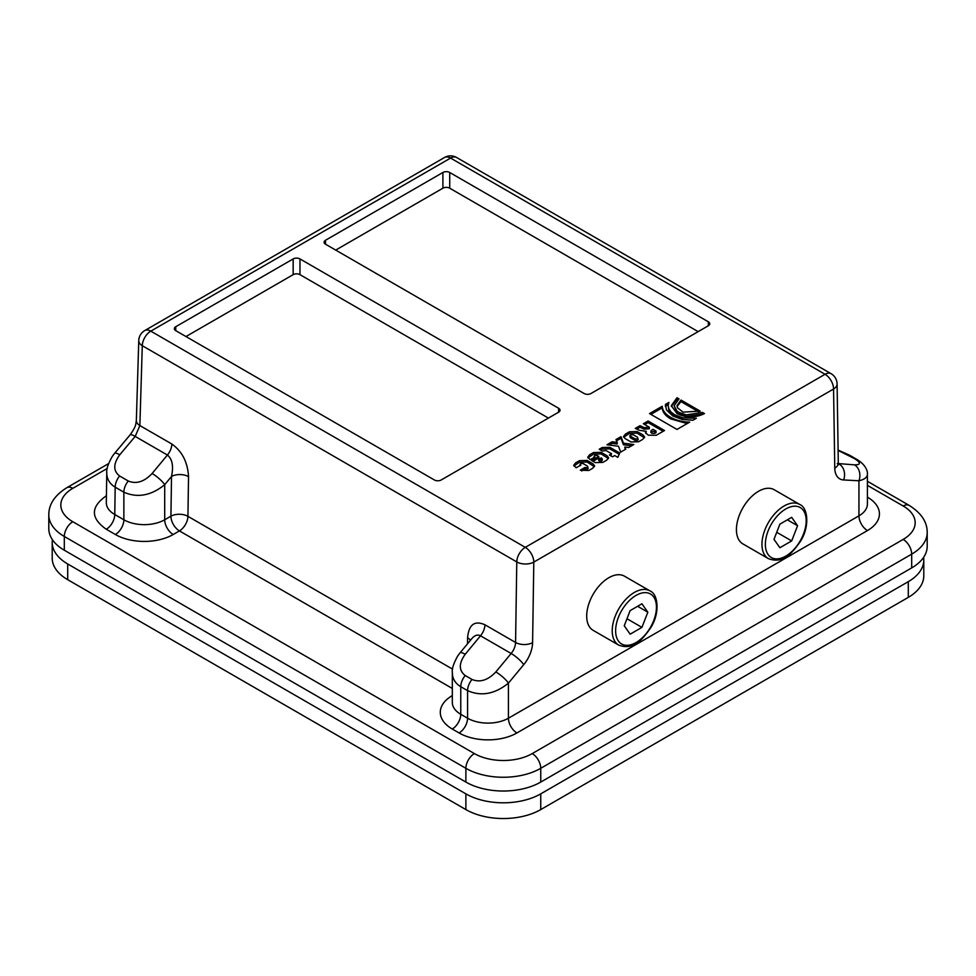<?xml version="1.0" encoding="UTF-8"?>
<svg xmlns="http://www.w3.org/2000/svg" width="976" height="976" viewBox="0 0 976 976"><rect width="100%" height="100%" fill="white"/><g stroke="black" fill="none" stroke-linecap="round" stroke-linejoin="round"><path stroke-width="1.46" d="M548.402 418.082L299.974 274.659L299.974 258.933A4.807 2.782 0 0 0 293.166 258.933L293.166 274.659A4.807 2.782 180 0 1 299.974 274.659M293.166 274.659L185.965 336.549M698.145 331.633L449.716 188.197L449.716 172.484L708.356 321.812L708.356 325.74A4.807 2.782 0 0 0 709.759 323.776A4.807 2.782 0 0 0 708.356 321.812M708.356 325.74L590.944 393.523A4.807 2.782 0 0 1 584.136 393.523L325.496 244.195A4.807 2.782 180 0 1 324.093 242.231A4.807 2.782 180 0 1 325.496 240.267L442.909 172.484L442.909 188.197A4.807 2.782 180 0 1 449.716 188.197M442.909 188.197L335.707 250.1M67.71 579.695L67.71 563.969A52.936 30.561 180 0 1 52.204 542.363L52.204 558.077A52.936 30.561 0 0 0 67.71 579.695L465.881 809.58A52.936 30.561 0 0 0 540.753 809.58L908.29 597.373A52.936 30.561 0 0 0 923.796 575.767L923.796 560.041A52.936 30.561 180 0 1 908.29 581.659L908.29 597.373M540.753 809.58L540.753 793.854L908.29 581.659M923.589 557.381A52.936 30.561 180 0 1 923.796 560.041M52.204 542.363A52.936 30.561 180 0 1 52.411 539.691M67.71 563.969L465.881 793.854L465.881 809.58M540.753 793.854A52.936 30.561 180 0 1 465.881 793.854M618.699 645.099L593.176 630.362A31.281 18.056 -60 0 1 593.176 594.238A31.281 18.056 -60 0 1 624.457 576.182L649.979 590.907A31.281 18.056 120 0 0 625.872 599.288A31.281 18.056 120 0 0 612.22 630.777A31.281 18.056 120 0 0 618.699 645.099C633.265 650.553 642.159 639.975 650.772 627.69C660.264 612.769 658.105 594.006 649.979 590.907M647.832 612.184L641.927 627.373L630.142 634.18L624.25 625.787L630.142 610.598L641.927 603.79L647.832 612.184L637.621 606.291M641.927 627.373L626.982 618.747M768.429 558.65L742.907 543.913A31.281 18.056 -60 0 1 742.907 507.788A31.281 18.056 -60 0 1 774.188 489.72L799.722 504.458A31.281 18.056 120 0 0 775.615 512.839A31.281 18.056 120 0 0 761.951 544.327A31.281 18.056 120 0 0 768.429 558.65C783.008 564.104 791.902 553.526 800.515 541.241C809.995 526.32 807.847 507.557 799.722 504.458M465.881 782.069A52.936 30.561 0 0 0 540.753 782.069L540.753 768.307A52.936 30.561 0 0 1 465.881 768.307A12.029 6.942 -60 0 1 474.385 753.582L72.81 521.733A40.907 23.619 180 0 1 72.81 488.329A12.029 6.942 -120 0 0 66.795 487.732C54.766 495.259 48.763 504.299 48.8 514.852L48.8 528.602A52.936 30.561 0 0 0 64.306 550.22L64.306 536.471L465.881 768.307L465.881 782.069L64.306 550.22M452.327 672.013L452.315 702.488A28.877 16.677 180 0 0 460.77 714.286L460.77 686.714L467.577 690.642C481.192 696.62 494.808 694.119 508.423 683.139L523.722 664.668A24.058 13.896 120 0 0 532.591 642.635L533.799 562.091A12.029 6.942 -120 0 0 525.283 547.353A12.029 6.942 120 0 0 516.78 561.92A12.029 6.82 0.9 0 0 533.799 562.091L833.565 389.021A12.029 7.064 -0.9 0 0 837.091 383.922L838.299 463.075A12.029 7.064 -0.9 0 1 834.773 468.175A24.058 13.896 120 0 0 843.642 479.96L858.941 480.765C864.455 479.533 867.274 477.374 867.408 474.275L867.396 474.031M460.013 652.871L457.573 656.189C453.498 663.656 451.754 669.182 452.327 672.745C452.449 678.735 455.267 683.395 460.77 686.714A12.029 6.942 120 0 1 465.21 675.526C458.708 670.488 458.708 663.399 465.21 654.274A12.029 2.769 -140.4 0 0 460.013 652.871L471.884 638.548C474.775 635.217 477.654 634.302 480.509 635.791L511.143 653.481L495.832 671.952A12.029 2.769 39.6 0 1 508.423 683.139L508.423 718.214A28.877 16.677 180 0 1 467.577 718.214L460.77 714.286A12.029 6.942 -60 0 1 452.266 729.011L459.074 732.952A40.907 23.619 0 0 0 516.926 732.952L867.457 530.566A40.907 23.619 0 0 0 867.457 497.174L867.408 497.138M540.753 782.069L911.694 567.898A52.936 30.561 0 0 0 927.2 546.292L927.2 532.542C927.298 522.062 921.295 513.022 909.205 505.422A12.029 6.942 -60 0 0 903.19 506.007A40.907 23.619 180 0 1 903.19 539.411A12.029 6.942 60 0 1 911.694 554.148L911.694 567.898M119.731 454.816A12.029 2.708 -140 0 0 114.595 453.34L130.04 434.954A12.029 2.708 -140 0 1 135.188 436.418L167.421 455.036L152.122 473.506C144.18 481.815 136.237 484.316 128.295 481.009L119.621 476.007C113.131 470.969 113.167 463.905 119.731 454.816L135.188 436.418L139.873 425.56L142.289 345.711A12.029 6.942 -60 0 1 150.792 331.145A12.029 6.942 -120 0 0 144.777 330.547A12.029 12.029 0 0 0 138.763 340.6A12.029 6.942 1.7 0 0 142.289 345.711L516.78 561.92L515.572 642.464L484.95 624.786A12.029 6.942 -60 0 1 480.509 635.791L465.21 654.274M106.787 472.164L106.762 472.909C106.811 479.021 109.617 483.779 115.192 487.183L123.867 492.197C137.47 498.175 151.085 495.674 164.7 484.694L171.52 476.471L170.922 516.17L164.7 519.769L164.7 484.694A12.029 2.769 39.6 0 0 152.122 473.506M171.849 444.019A12.029 6.942 120 0 1 167.421 455.036C172.313 459.013 173.679 466.15 171.52 476.471A12.029 6.82 0.9 0 1 188.527 476.642C187.709 462.221 182.146 451.351 171.849 444.019L139.873 425.56A12.029 6.942 1.7 0 1 136.347 420.449A12.029 6.942 1.7 0 1 136.347 420.412C135.554 424.572 136.591 425.731 130.04 434.954M838.103 450.412L854.512 458.622C861.015 462.758 861.015 464.832 854.512 464.869A12.029 9.431 93 0 1 858.941 480.765L858.941 515.84L508.423 718.214A12.029 6.942 -120 0 0 516.926 732.952M837.091 383.922A12.029 12.029 0 0 0 831.076 373.686A12.029 6.942 120 0 0 825.062 374.284A12.029 6.942 60 0 1 833.565 389.021L834.773 468.175M470.42 640.317A12.029 6.82 0.9 0 0 467.589 637.755L467.492 643.843M450.57 158.075A12.029 6.942 -60 0 1 456.585 157.478A12.029 12.029 0 0 0 444.544 157.478A12.029 6.942 60 0 1 450.57 158.075L825.062 374.284L525.283 547.353L150.792 331.145L450.57 158.075M452.571 669.133L187.929 516.341A12.029 6.82 0.9 0 0 170.922 516.17A12.029 6.942 60 0 0 179.425 530.907L452.315 688.458M106.421 495.759L106.262 495.845C90.475 506.983 90.475 518.122 106.262 529.248L115.351 534.506A40.907 23.619 0 0 0 173.203 534.506A12.029 6.942 -120 0 1 164.7 519.769A28.877 16.677 180 0 1 123.867 519.769L114.765 514.523C109.202 511.241 106.384 507.3 106.311 502.713L106.762 472.909C106.262 469.322 108.092 463.82 112.277 456.414L114.595 453.34M188.527 476.642L187.929 516.341A12.029 6.942 -60 0 1 179.425 530.907L173.203 534.506M630.581 434.735L630.655 436.321L634.778 438.7C637.462 439.224 638.353 438.712 637.438 437.163L633.314 434.784L630.581 434.735L630.655 437.895L634.778 440.274C637.462 440.798 638.353 440.286 637.438 438.736M638.219 439.566L637.438 437.163M598.325 458.952L599.02 459.342C601.606 459.928 602.412 459.476 601.423 457.951L598.325 458.952L599.02 460.916C601.606 461.502 602.412 461.038 601.423 459.525M602.229 458.818L601.423 457.951M651.492 430.257L651.7 431.746L656.055 431.087L653.054 429.355L651.492 430.257L651.7 433.307L654.798 433.381L656.055 432.661L656.055 431.087M442.909 172.484A4.807 2.782 180 0 1 449.716 172.484M299.974 258.933L558.614 408.261L558.614 412.189L441.201 479.972A4.807 2.782 0 0 1 434.405 479.972L175.765 330.657A4.807 2.782 180 0 1 174.35 328.68A4.807 2.782 180 0 1 175.765 326.716L293.166 258.933M558.614 412.189A4.807 2.782 0 0 0 560.029 410.225A4.807 2.782 0 0 0 558.614 408.261M630.984 441.957L625.055 438.529L623.505 436.504L625.409 434.125L629.508 431.758L637.133 431.551L643.074 434.979L644.624 437.004L642.708 439.383L638.621 441.75L630.984 441.957M640.036 425.67L644.197 427.647L649.321 427.207L643.355 423.755L648.088 421.022L664.522 430.514L656.311 435.259L648.247 435.186L645.478 432.624L646.319 431.355L639.28 430.282L635.327 428.391L640.036 425.67L640.036 427.244L644.197 429.22L649.321 428.769L649.321 427.207M700.158 411.116L683.054 412.14L677.576 407.883L677.002 405.613L680.992 400.05L700.158 411.116M668.889 402.429L668.17 405.674L668.914 408.993L671.122 412.104L674.794 414.873L682.797 417.85L696.376 418.265L692.899 420.266L682.212 419.473L672.854 416.044L666.474 409.969L665.437 404.418L668.889 402.429M702.439 412.421L704.465 413.592C695.278 417.984 686.116 417.984 676.99 413.604L671.305 405.674L677.002 397.732L679.028 398.903L674.135 405.699L676.978 411.055L678.979 412.445L686.262 414.898L702.439 412.421L703.037 414.336M649.54 413.592L662.228 406.26C662.484 410.42 665.266 414.092 670.585 417.289C676.136 420.351 682.505 421.961 689.69 422.12L677.002 429.44L649.54 413.592M633.802 444.519L628.629 447.508L624.774 447.02L625.738 449.18L620.699 452.095L618.467 446.227L606.974 444.763L612.147 441.774L617.198 442.409L615.966 439.578L621.004 436.662L623.444 443.214L633.802 444.519M614.709 455.548L612.538 456.805L609.414 454.999L611.586 453.742L606.035 450.534L602.351 451.046L599.203 449.253L602.216 447.508L609.841 447.301L619.723 453.01L617.832 457.354L614.709 455.548M588.833 470.493L580.305 470.176L585.014 467.455C587.576 468.004 588.369 467.541 587.393 466.052L583.282 463.673C580.671 463.112 579.866 463.576 580.866 465.064L576.157 467.785L573.717 465.247L575.62 462.868L579.463 460.648L587.088 460.44L593.03 463.868L594.579 465.894L592.664 468.273L588.833 470.493M588.174 468.456L587.393 466.052M580.037 465.796L580.037 464.222L580.866 465.064M593.493 452.547L601.118 452.339L607.06 455.768L608.609 457.793L606.694 460.172L602.863 462.392L595.226 462.6L591.615 460.513L598.739 456.402L597.3 455.572C594.713 455.023 593.908 455.487 594.896 456.963L590.187 459.684L587.747 457.146L589.65 454.767L593.493 452.547L593.493 454.121L601.118 453.913L608.402 458.586M594.091 457.707L594.091 456.146L594.896 456.963M636.938 429.037L640.036 427.244M645.77 433.429L646.319 431.355M644.709 424.548L648.088 422.596L663.155 431.294M651.492 431.831L651.7 433.307M642.123 426.573L642.123 428.135M648.088 421.022L648.088 422.596M677.076 406.406L680.992 401.612L698.706 411.848M680.992 400.05L680.992 401.612M609.207 445.044L612.147 443.348L617.198 443.982L617.198 442.409M612.147 441.774L612.147 443.348M624.774 447.02L625.177 449.509M600.569 450.034L602.216 449.082L609.841 448.875L619.284 454.316M610.769 455.792L611.586 453.742M668.17 405.674L668.914 410.567L674.465 416.252L682.797 419.424L693.045 420.18M665.388 406.455L668.279 404.345M665.437 404.418L665.437 405.979M674.135 405.699L676.978 412.628L686.262 416.471L702.439 413.995M671.354 406.467L677.002 399.306L677.747 399.733M677.002 397.732L677.002 399.306M573.925 466.016L579.463 462.221L587.088 462.014L594.372 466.687M581.696 470.957L585.014 469.029C587.576 469.578 588.369 469.114 587.393 467.626M585.014 467.455L585.014 469.029M587.942 457.927L593.493 454.121M592.981 461.294L598.739 457.976L598.739 456.402M623.701 437.272L629.508 433.332L637.133 433.124L644.416 437.797M630.581 436.309L630.655 437.895M650.907 414.373L662.228 407.834C662.484 411.982 665.266 415.666 670.585 418.863L687.177 423.572M662.228 406.26L662.228 407.834M616.503 440.835L621.004 438.236L623.444 444.775L631.57 445.812M621.004 436.662L621.004 438.236M623.444 443.214L623.444 444.775M797.563 525.735L791.67 540.924L779.885 547.731L773.992 539.338L779.885 524.149L791.67 517.341L797.563 525.735L787.351 519.83M791.67 540.924L776.725 532.286M615.624 630.777A28.877 16.677 -60 0 1 646.246 592.676A28.877 16.677 -60 0 1 646.246 633.509A28.877 16.677 -60 0 1 615.624 630.777M48.8 514.852A52.936 30.561 0 0 0 64.306 536.471A12.029 6.942 120 0 1 72.81 521.733M495.832 671.952C487.902 680.26 479.96 682.749 472.018 679.455A12.029 6.942 120 0 0 467.577 690.642L467.577 718.214A12.029 6.942 -60 0 1 459.074 732.952M903.19 539.411L532.237 753.582A12.029 6.942 60 0 1 540.753 768.307L911.694 554.148A52.936 30.561 0 0 0 927.2 532.542M532.237 753.582A40.907 23.619 180 0 1 474.385 753.582M867.408 485.353L903.19 506.007M72.81 488.329L107.214 468.468M854.512 464.869L838.323 463.563M472.018 679.455L465.21 675.526M847.705 454.694A12.029 6.942 -60 0 1 849.645 455.243L856.452 459.184C866.578 465.076 867.823 472.164 867.396 474.275L867.408 504.043A28.877 16.677 180 0 1 858.941 515.84A12.029 6.942 -120 0 0 867.457 530.566M119.621 476.007A12.029 6.942 120 0 0 115.192 487.183L114.765 514.523A12.029 6.942 -60 0 1 106.262 529.248M128.295 481.009A12.029 6.942 120 0 0 123.867 492.197L123.867 519.769A12.029 6.942 -60 0 1 115.351 534.506M843.642 479.96A12.029 9.431 93 0 0 839.201 464.076A12.029 6.942 -60 0 1 838.36 463.954M854.512 458.622A12.029 6.942 -60 0 1 856.452 459.171M532.591 642.635A12.029 6.82 0.9 0 1 515.572 642.464A12.029 6.942 -60 0 1 511.143 653.481A12.029 2.769 -140.4 0 1 523.722 664.668M484.95 624.786C474.604 620.211 468.822 624.53 467.589 637.755M452.315 695.583L452.266 695.62A40.907 23.619 0 0 0 452.266 729.011M644.197 427.647L644.197 429.22M654.798 431.819L654.798 433.381M602.216 447.508L602.216 449.082M609.841 447.301L609.841 448.875M575.62 462.868L575.62 464.43M579.463 460.648L579.463 462.221M587.088 460.44L587.088 462.014M593.03 463.868L593.03 465.442M601.118 452.339L601.118 453.913M607.06 455.768L607.06 457.341M589.65 454.767L589.65 456.341M599.02 459.342L599.02 460.916M625.409 434.125L625.409 435.686M629.508 431.758L629.508 433.332M637.133 431.551L637.133 433.124M643.074 434.979L643.074 436.553M634.778 438.7L634.778 440.274M670.585 417.289L670.585 418.863M175.765 330.657L175.765 326.716M325.496 244.195L325.496 240.267M765.355 544.327A28.877 16.677 -60 0 1 795.989 506.227A28.877 16.677 -60 0 1 795.989 547.06A28.877 16.677 -60 0 1 765.355 544.327M867.408 481.278L909.205 505.422M66.795 487.732L108.556 463.624M838.103 450.082L849.462 455.145M831.076 373.686L456.585 157.478M138.763 340.6L136.347 420.449M444.544 157.478L144.777 330.547M837.262 463.515L838.518 464.735L838.299 463.075M650.907 430.928L650.907 432.502M602.229 458.805L602.229 460.379M629.898 435.516L629.898 437.077"/></g></svg>
